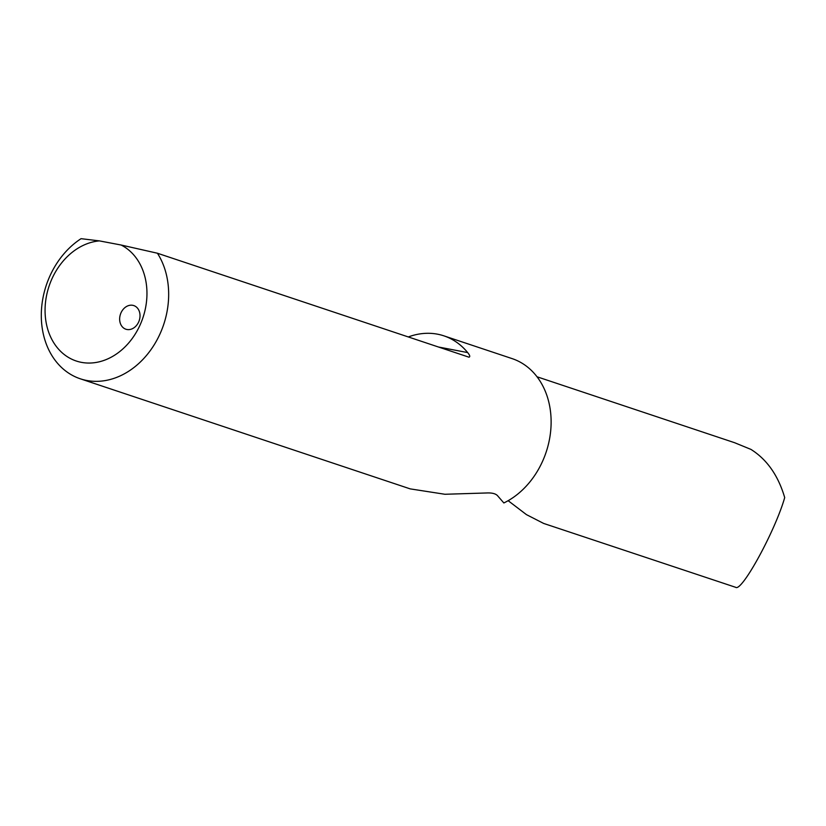 <?xml version="1.0" encoding="UTF-8"?>
<svg xmlns="http://www.w3.org/2000/svg" width="826" height="826" viewBox="0 0 826 826"><rect width="100%" height="100%" fill="white"/><g stroke="black" fill="none" stroke-linecap="round" stroke-linejoin="round"><path stroke-width="1.24" d="M537.034 376.78L734.593 442.705L750.917 449.385C766.972 459.462 778.226 475.528 784.7 497.582C775.284 530.819 741.707 592.263 735.677 587.317L543.653 523.436L526.441 514.629L508.155 500.69M408.312 336.946A77.912 61.898 108.5 0 1 443.872 335.841L512.099 358.608A77.912 61.898 108.5 0 1 539.874 380.848A77.912 61.898 108.5 0 1 503.85 502.962L497.933 496.158C496.137 493.752 492.306 492.688 486.452 492.977L444.904 494.268L410.202 488.878L80.318 378.804A77.912 61.898 108.5 0 1 41.3 314.974A77.912 61.898 108.5 0 1 81.072 238.673L99.419 240.893A62.332 49.519 -71.5 0 0 47.443 328.263A62.332 49.519 -71.5 0 0 128.092 343.637A62.332 49.519 -71.5 0 0 121.112 245.023L99.419 240.893M443.872 335.841A77.912 61.898 108.5 0 1 467.661 352.578C469.901 355.283 470.324 356.822 468.951 357.183L157.415 253.231A77.912 61.898 108.5 0 1 154.4 344.463A77.912 61.898 108.5 0 1 80.318 378.804M139.594 319.259A12.462 9.902 -71.5 0 0 133.781 305.579A12.462 9.902 -71.5 0 0 120.441 314.272A12.462 9.902 -71.5 0 0 125.893 329.223A12.462 9.902 -71.5 0 0 139.594 319.259M121.112 245.023L157.415 253.231M467.661 352.578L438.492 347.013"/></g></svg>
